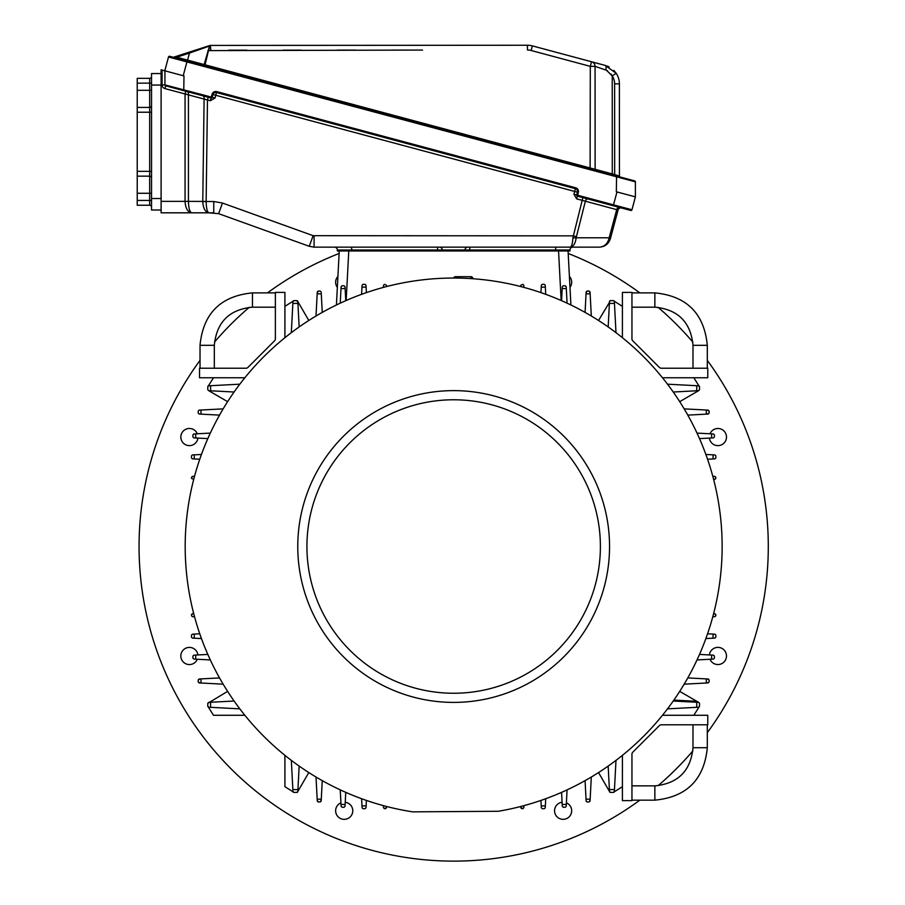 <?xml version="1.0" encoding="UTF-8"?>
<svg xmlns="http://www.w3.org/2000/svg" width="905" height="905" viewBox="0 0 905 905"><rect width="100%" height="100%" fill="white"/><g stroke="black" fill="none" stroke-linecap="round" stroke-linejoin="round"><path stroke-width="1.36" d="M208.207 97.231L207.471 99.957L206.136 201.521C206.317 208.388 207.245 212.143 208.908 212.822L161.113 212.822L161.113 69.798L164.801 70.794L168.5 56.981A0.95 0.95 0 0 1 169.665 56.302L634.688 180.898A0.95 0.95 0 0 1 635.389 181.826L635.4 196.883L631.95 209.779A0.95 0.95 0 0 1 630.774 210.458L577.367 196.147A0.95 0.95 0 0 1 576.689 194.971L573.928 194.202L574.664 191.43L215.763 95.263L215.017 98.034L210.356 100.727L164.891 88.588A3.812 3.812 0 0 1 162.074 84.9L162.074 70.058M161.113 210.005L151.531 210.005L151.531 198.512L161.169 198.512M161.113 73.565L151.531 73.565L151.531 198.512M151.531 90.308L149.676 90.308L149.676 107.412A1.855 1.855 0 0 0 151.531 105.557A1.855 1.855 0 0 1 149.676 107.412L137.232 107.412L137.232 171.339L151.531 171.339M137.232 107.412L137.232 78.339L149.676 78.339A1.855 1.855 0 0 0 151.531 76.472M149.676 107.412L149.676 176.158A1.855 1.855 0 0 1 151.531 178.014M151.531 200.424L149.676 200.424L149.676 205.243A1.855 1.855 0 0 1 151.531 207.098M149.676 205.243L137.232 205.243L137.232 200.424L149.676 200.424L149.676 176.158L137.232 176.158L137.232 171.339M137.232 176.158L137.232 200.424M634.688 180.898A0.95 0.95 0 0 1 635.389 181.826L186.916 61.913L183.217 75.726L183.998 75.93L183.749 90.67L165.638 85.817A0.95 0.95 0 0 1 164.925 84.9L211.34 97.084L212.075 94.312A3.812 3.812 0 0 1 216.748 91.62L575.659 187.788A3.812 3.812 0 0 1 578.352 192.46L577.605 195.22L576.689 194.971L577.435 192.211A2.862 2.862 0 0 0 575.41 188.704L216.499 92.536A2.862 2.862 0 0 0 213.003 94.561A2.862 2.862 0 0 1 216.499 92.536L215.763 95.263L213.003 94.561L212.256 97.321L215.017 98.034M575.659 187.788L574.664 191.43L578.352 192.46M588.058 199.01A2.862 2.025 -75 0 0 585.354 201.249L576.157 237.789C575.365 243.592 573.397 246.703 570.252 247.144L599.336 247.144L555.681 247.144L555.681 250.006L569.98 250.006A2.862 2.862 0 0 1 572.842 247.144A2.862 2.862 0 0 0 569.98 250.006A2.862 2.862 0 0 1 572.842 247.144L555.681 247.144L572.842 247.144A2.862 2.862 0 0 0 569.98 250.006L569.98 250.957L337.339 250.957L337.339 250.006A2.862 2.862 0 0 0 334.488 247.144M619.416 207.415L630.774 210.458L619.416 207.415A2.862 2.025 -75 0 0 616.712 209.643L576.621 198.862L573.928 194.202M576.621 198.862L577.605 195.22L613.522 204.847L616.984 191.951L616.328 191.781L635.4 196.883M599.336 247.144C604.925 246.794 608.601 243.965 610.389 238.66C608.601 243.965 604.925 246.794 599.336 247.144C604.212 246.794 607.425 243.965 608.986 238.66L609.178 237.789L576.157 237.789A4.763 0.871 -175.7 0 1 572.91 237.789C572.548 243.592 571.666 246.703 570.252 247.144L314.092 247.144L309.25 246.296L218.603 213.659L208.908 212.822C205.22 212.143 203.173 208.388 202.765 201.521L204.111 98.555A2.862 1.991 -75 0 0 202.833 95.783M208.908 212.822L213.761 212.822L213.761 201.521L202.765 201.521M206.136 201.442L188.432 201.374C188.636 208.308 189.745 212.121 191.781 212.822C187.708 212.121 185.468 208.308 185.061 201.374L185.061 93.984L185.797 91.224M621.565 207.992A2.862 2.862 0 0 0 618.07 210.005L610.389 238.66L608.986 238.66M213.761 201.521L222.483 203.048L313.13 235.685L309.25 246.296L314.092 247.144L351.649 247.144L351.649 250.006L337.339 250.006M163.556 87.921A3.812 3.812 0 0 1 162.074 84.9L164.925 84.9L164.925 70.828M183.749 90.67L211.091 98L211.34 97.084L212.256 97.321A0.95 0.95 0 0 1 211.091 98L210.356 100.727M572.91 237.789L582.865 197.618M193.817 655.163L192.912 656.114L193.817 655.163L207.811 654.428M545.342 287.123L541.235 287.123L541.326 285.233L542.276 284.328L544.29 284.328L545.24 285.233L545.715 294.306M366.095 287.123L361.989 287.123L362.079 285.233L363.041 284.328L365.043 284.328L365.993 285.233L366.378 292.62M679.712 691.386L698.637 702.359L699.531 703.309L698.637 702.359L699.531 703.309L699.531 706.262L698.637 707.212L667.517 708.853M227.608 401.65L208.693 390.677L207.788 389.727L208.693 390.677L207.788 389.727L207.788 386.774L208.693 385.813L239.802 384.184M192.912 434.92L193.817 433.97L192.912 434.92L192.912 436.923L193.817 437.873L192.912 436.923L193.817 437.873L207.811 438.608M317.225 292.96L318.221 291.059L320.234 291.059L321.185 291.953L320.234 291.059L321.185 291.953L320.234 291.059L318.221 291.059L317.225 292.96M590.15 293.842L586.044 293.842L586.135 291.953L587.096 291.059L589.098 291.059L590.049 291.953L591.304 316.003M609.404 789.601L614.461 789.601L614.359 791.49L613.409 792.395L610.456 792.395L609.495 791.49L608.171 766.094M679.712 401.65L698.637 390.677L673.23 392.012M696.748 707.314L696.748 702.257L698.637 702.359L696.069 701.262L697.812 702.314M609.551 301.297A0.95 0.95 0 0 1 610.456 300.641L609.495 301.546L610.456 300.641L609.495 301.546L608.171 326.943M297.926 303.435L292.858 303.435L292.96 301.546L293.91 300.641L296.874 300.641L297.824 301.546L299.159 326.943M297.779 301.297A0.95 0.95 0 0 0 296.874 300.641L293.91 300.641L292.96 301.546L293.91 300.641A0.95 0.95 0 0 0 293.039 301.229L284.905 306.354M308.797 320.472L297.824 301.546L297.869 302.372L296.874 300.641L293.91 300.641A0.95 0.95 0 0 0 293.039 301.229M386.559 806.479L385.541 808.708L386.492 807.803L385.541 808.708L383.539 807.803L384.489 808.708M586.044 799.183L590.15 799.183L590.049 801.072L590.105 800.077L589.098 801.977L590.049 801.072L589.098 801.977L590.049 801.072L589.098 801.977L587.096 801.977L586.135 801.072L587.096 801.977L586.135 801.072L587.096 801.977L589.098 801.977L590.049 801.072L589.098 801.977L587.096 801.977L586.135 801.072L585.071 780.642M587.096 291.059L589.098 291.059L590.049 291.953L589.098 291.059L587.096 291.059L586.089 292.96L587.096 291.059L586.135 291.953M714.407 436.923L713.502 437.873L714.407 436.923L714.407 434.92L713.502 433.97L714.407 434.92L713.502 433.97L697.02 433.099M713.502 437.873L699.508 438.608M284.905 755.336L284.905 786.683L293.028 791.807A0.95 0.95 0 0 0 293.91 792.395L292.96 791.49L291.331 760.37M200.989 410.033L200.989 414.139L199.1 414.038L198.195 413.087L198.195 411.085L198.195 413.087L199.1 414.038L198.195 413.087L199.1 414.038L198.195 413.087L199.1 414.038L198.195 413.087L198.195 411.085L199.1 410.135L198.195 411.085L199.1 410.135L198.195 411.085L199.1 410.135L223.15 408.868M342.056 285.776L341.106 286.681L342.056 285.776L344.07 285.776L345.02 286.681L345.755 300.675M320.234 801.977L321.23 800.077L320.234 801.977L318.221 801.977L317.27 801.072L318.221 801.977L317.27 801.072L318.221 801.977L320.234 801.977L321.185 801.072L320.234 801.977L321.185 801.072L320.234 801.977L321.185 801.072L320.234 801.977L318.221 801.977L317.225 800.077M227.608 691.386L207.788 703.309L208.693 702.359L234.09 701.024M207.788 703.309L207.788 706.262A0.95 0.95 0 0 0 207.799 706.432A0.95 0.95 0 0 1 207.788 706.262L207.788 703.309L207.788 706.262L208.693 707.212L207.788 706.262L208.693 707.212L239.802 708.853M308.797 772.565L297.824 791.49L296.874 792.395L297.824 791.49L296.874 792.395L293.91 792.395L296.874 792.395A0.95 0.95 0 0 0 297.779 791.739M708.219 414.038L709.124 413.087L708.219 414.038L706.33 414.139L706.33 410.033L708.219 410.135L709.124 411.085L709.124 413.087L708.219 414.038L709.124 413.087L709.124 411.085L707.212 410.078L709.124 411.085L709.124 413.087L707.212 414.094M708.219 682.902L706.33 683.004L706.33 678.897L708.219 678.999L707.212 678.942L709.124 679.949L709.124 681.951L709.124 679.949L708.219 678.999L709.124 679.949L708.219 678.999L709.124 679.949L708.219 678.999L709.124 679.949L709.124 681.951L707.212 682.958M711.613 655.062L713.502 655.163L714.407 656.114L714.407 658.116L713.502 659.066L711.613 659.168L711.613 655.062L699.508 654.428M193.817 433.97L210.311 433.099M336.422 304.985L339.251 250.957M598.533 772.565L609.495 791.49L610.456 792.395L613.409 792.395L614.359 791.49L613.409 792.395A0.95 0.95 0 0 0 614.291 791.807L622.414 786.683M208.376 707.144L213.501 715.278L244.836 715.278M566.213 286.681L565.263 285.776L566.213 286.681L567.073 303.164M260.086 360.473C255.855 364.941 255.855 364.941 260.086 360.473C255.855 364.941 255.855 364.941 260.086 360.473A268.491 268.491 0 0 1 266.805 353.719C271.262 349.477 271.262 349.477 266.805 353.719L268.661 351.943M260.866 733.367C256.613 728.921 256.613 728.921 260.866 733.367L259.09 731.523M640.514 739.317C636.068 743.559 636.068 743.559 640.514 739.317L639.518 740.279M267.62 740.098C272.088 744.329 272.088 744.329 267.62 740.098C272.088 744.329 272.088 744.329 267.62 740.098M639.699 352.939C635.231 348.708 635.231 348.708 639.699 352.939C635.231 348.708 635.231 348.708 639.699 352.939M412.68 811.853A268.491 268.491 0 0 1 227.641 401.616A268.491 268.491 0 0 1 677.675 398.528A268.491 268.491 0 0 1 498.27 811.276L412.68 811.853M646.453 359.67C650.706 364.115 650.706 364.115 646.453 359.67L648.24 361.525M647.245 732.552C651.476 728.095 651.476 728.095 647.245 732.552C651.476 728.095 651.476 728.095 647.245 732.552M452.591 390.632A155.886 155.886 0 0 1 589.189 623.534A155.886 155.886 0 0 1 319.194 625.389A155.886 155.886 0 0 1 452.591 390.632A155.886 155.886 0 0 1 589.189 623.534A155.886 155.886 0 0 1 319.194 625.389A155.886 155.886 0 0 1 452.591 390.632M209.813 45.51A1.912 1.912 0 0 1 210.39 45.42L210.842 50.182L209.813 45.51L189.145 52.185L209.677 45.555A0.95 0.95 0 0 0 209.055 46.212L189.439 53.09L189.145 52.185L173.624 57.207L176.713 57.207L204.134 64.549L202.969 65.228A0.95 0.95 0 0 0 204.134 64.549L209.677 45.555L205.062 64.798L612.289 173.918L612.233 75.93L606.52 70.307M207.879 50.601L422.533 50.069M605.66 65.545L605.253 65.432A4.763 1.731 105 0 1 605.807 70.036L595.071 66.348L595.128 169.574A0.95 0.95 0 0 0 595.829 170.491M590.105 168.964L590.298 66.359L531.144 50.499L590.298 66.359L595.071 66.348A4.763 4.763 0 0 0 591.531 61.755L605.253 65.432L616.203 73.294L613.828 70.386M609.167 66.959L608.16 66.461M607.527 66.189L606.859 65.941M606.78 70.42L607.617 70.873M611.113 74.108L611.678 74.968M191.77 62.23L180.717 59.266M183.217 75.726L164.801 70.794M173.624 57.207A0.95 0.95 0 0 1 173.081 57.219A0.95 0.95 0 0 0 173.624 57.207L189.145 52.185M614.619 83.837L619.393 83.837L619.439 176.09L614.676 174.552L614.619 83.837A14.299 14.299 0 0 0 612.233 75.93L616.203 73.294A19.073 19.073 0 0 1 619.393 83.837A19.073 19.073 0 0 0 616.203 73.294A19.073 19.073 0 0 1 619.393 83.837A19.073 19.073 0 0 0 616.203 73.294M210.39 45.42L527.434 45.25A19.073 19.073 0 0 1 532.378 45.895L591.531 61.755L590.298 66.359M616.328 191.781L616.565 176.045M169.665 56.302A0.95 0.95 0 0 0 168.5 56.981L186.916 61.913L187.165 60.986M614.427 175.48L614.676 174.552L612.289 173.918L612.04 174.835M620.14 177.007A0.95 0.95 0 0 1 619.439 176.09A0.95 0.95 0 0 0 620.14 177.007M187.312 61.031L189.439 53.09L176.713 57.207L176.475 58.124M187.154 91.586A2.862 1.991 -75 0 1 188.432 94.346L188.432 201.374L161.113 201.374M610.524 238.151L609.178 237.789L616.712 209.643L618.07 210.005M576.349 236.657L573.091 235.854L313.13 235.685M662.483 715.278L707.778 715.278L707.778 724.803L661.351 724.803A2.862 2.862 0 0 0 659.338 725.652L632.787 752.191A2.862 2.862 0 0 0 631.95 754.216L631.95 800.631L622.414 800.631L622.414 755.336M692.992 747.722C690.741 770.879 678.026 783.594 654.858 785.857L654.858 800.156C686.714 797.045 704.192 779.567 707.303 747.722L692.992 747.722L692.992 724.803M654.858 785.857L631.95 785.857M610.456 300.641L613.409 300.641A0.95 0.95 0 0 1 614.291 301.229L622.414 306.354L622.414 292.406L631.95 292.406L631.95 338.821A2.862 2.862 0 0 0 632.787 340.846L659.338 367.385A2.862 2.862 0 0 0 661.351 368.222L707.778 368.222L707.778 377.758L662.483 377.758M631.95 307.18L654.858 307.18C678.026 309.442 690.741 322.157 692.992 345.314L692.992 368.222M252.461 307.18L252.461 292.881C220.616 295.992 203.127 313.469 200.028 345.314L214.327 345.314C216.589 322.157 229.293 309.442 252.461 307.18L275.369 307.18M284.905 337.701L284.905 292.406L275.369 292.406L275.369 338.821A2.862 2.862 0 0 1 274.532 340.846L247.993 367.385A2.862 2.862 0 0 1 245.968 368.222L199.541 368.222L199.541 377.758L244.836 377.758M214.327 345.314L214.327 368.222M197.912 438.088A8.564 8.564 0 0 1 192.686 444.977A8.564 8.564 0 0 1 180.842 437.058A8.564 8.564 0 0 1 197.324 433.778M337.339 287.394A8.564 8.564 0 0 1 337.916 276.444M569.403 276.444A8.564 8.564 0 0 1 569.98 287.394M710.006 433.778A8.564 8.564 0 0 1 723.977 431.006A8.564 8.564 0 0 1 721.195 444.977A8.564 8.564 0 0 1 709.407 438.088M709.407 654.949A8.564 8.564 0 0 1 726.274 654.089A8.564 8.564 0 0 1 714.633 663.885A8.564 8.564 0 0 1 710.006 659.259M566.394 802.859A8.564 8.564 0 0 1 566.394 818.686A8.564 8.564 0 0 1 555.206 814.048A8.564 8.564 0 0 1 562.096 802.271M345.235 802.271A8.564 8.564 0 0 1 347.486 818.686A8.564 8.564 0 0 1 336.287 807.498A8.564 8.564 0 0 1 340.925 802.859M197.324 659.259A8.564 8.564 0 0 1 181.486 659.259A8.564 8.564 0 0 1 186.125 648.059A8.564 8.564 0 0 1 197.912 654.949M639.835 800.156A314.635 314.635 0 0 1 200.028 360.348M214.462 342.124A314.635 314.635 0 0 1 249.271 307.315M267.484 292.881A314.635 314.635 0 0 1 339.115 253.479M568.204 253.479A314.635 314.635 0 0 1 639.835 292.881M658.048 307.315A314.635 314.635 0 0 1 692.868 342.124M707.303 360.348A314.635 314.635 0 0 1 707.303 732.688M692.868 750.912A314.635 314.635 0 0 1 658.048 785.721M322.248 312.383L321.23 292.96M522.909 805.914L523.882 805.914L523.78 807.803L522.83 808.708L523.78 807.803L521.778 808.708L520.76 806.479M562.209 804.466L566.315 804.466L566.213 806.355L565.263 807.26L563.261 807.26L562.299 806.355L561.575 792.361M565.263 807.26L566.213 806.355L565.263 807.26M713.061 638.195L713.061 634.088L714.95 634.19L715.855 635.14L715.855 637.143L714.95 638.093L705.877 638.568M714.95 638.093L715.855 637.143M213.501 377.758L208.376 385.892A0.95 0.95 0 0 0 207.788 386.774L207.788 389.727L207.788 386.774M699.531 703.309L699.531 706.262L699.531 703.309A0.95 0.95 0 0 0 699.52 703.151M562.299 286.681L563.261 285.776L562.299 286.681L561.575 300.675M568.069 250.957L570.908 304.985M384.41 287.123L383.437 287.123L383.539 285.233L384.489 284.328L386.492 285.233L386.559 286.557M200.989 678.897L200.989 683.004L199.1 682.902L198.195 681.951L198.195 679.949L199.1 678.999L198.195 679.949L198.195 681.951L200.107 682.958L198.195 681.951L198.195 679.949L199.1 678.999L219.53 677.924M200.989 683.004L223.15 684.169M192.369 454.944L191.464 455.894L192.369 454.944L201.453 454.468M194.258 454.842L194.258 458.948L199.756 459.242M706.33 414.139L687.789 415.112M199.1 678.999L198.195 679.949L200.107 678.942M191.464 614.642L192.369 613.692L191.464 615.694L192.369 616.644L191.464 615.694L192.369 616.644L194.53 616.758M713.626 613.613L714.95 613.692L715.855 615.694L714.95 616.644L712.801 616.758M586.135 801.072L586.089 800.077M563.261 285.776L565.263 285.776M383.539 807.803L383.426 805.654M341.106 806.355L342.056 807.26L341.106 806.355L340.246 789.873M520.827 807.803L521.778 808.708M520.76 286.557L520.827 285.233L522.83 284.328L523.78 285.233L523.893 287.383M609.495 791.49L609.461 790.665M696.748 390.779L696.748 385.722L698.637 385.813L699.531 386.774L698.637 385.813L699.531 386.774L699.531 389.727L698.637 390.677L699.531 389.727L699.531 386.774A0.95 0.95 0 0 0 698.954 385.892L693.818 377.758M362.079 807.803L361.989 805.914L366.095 805.914L365.993 807.803L365.043 808.708L365.993 807.803L365.043 808.708L363.041 808.708L362.079 807.803L363.041 808.708M541.326 807.803L542.276 808.708L541.326 807.803L540.941 800.416M200.107 414.094L199.1 414.038L200.107 414.094M199.1 410.135L200.107 410.078M589.098 801.977L590.049 801.072M709.124 411.085L708.219 410.135M590.049 291.953L589.098 291.059L590.105 292.96M455.475 278.039L455.475 276.692A1.912 1.912 0 0 0 453.654 278.027A1.912 1.912 0 0 1 455.475 276.692L470.917 276.692A1.912 1.912 0 0 1 472.829 278.502L472.84 278.717M542.276 808.708L544.29 808.708L545.24 807.803L544.29 808.708L545.24 807.803L545.715 798.73M342.056 807.26L344.07 807.26L345.02 806.355L344.07 807.26L345.02 806.355L345.755 792.361M292.858 789.601L297.926 789.601L297.869 790.665M317.27 801.072L317.18 799.183L321.286 799.183L321.185 801.072M613.409 300.641L614.359 301.546L615.988 332.667M345.122 288.571L341.015 288.571L341.106 286.681M321.286 293.842L317.18 293.842L317.27 291.953L318.221 291.059L320.234 291.059L321.185 291.953M318.221 291.059L317.27 291.953M713.061 458.948L713.061 454.842L714.95 454.944L715.855 455.894L715.855 457.896L714.95 458.846L707.563 459.242M713.061 477.263L713.061 476.29L714.95 476.392L715.855 477.342L714.95 479.345L713.626 479.412M709.124 679.949L708.219 678.999M714.407 656.114L713.502 655.163L714.407 656.114M713.502 659.066L714.407 658.116M715.855 635.14L714.95 634.19L715.855 635.14M715.855 614.642L714.95 613.692L715.855 614.642M714.95 616.644L715.855 615.694M715.855 477.342L714.95 476.392L715.855 477.342M714.95 479.345L715.855 478.394M715.855 455.894L714.95 454.944L715.855 455.894M714.95 458.846L715.855 457.896M191.464 455.894L191.464 457.896L192.369 458.846L191.464 457.896L192.369 458.846L194.258 458.948M191.464 477.342L192.369 476.392L191.464 478.394L193.693 479.412M191.464 635.14L192.369 634.19L191.464 635.14L191.464 637.143L192.369 638.093L191.464 637.143L192.369 638.093L201.453 638.568M192.912 656.114L192.912 658.116L193.817 659.066L192.912 658.116L193.817 659.066L210.311 659.937M192.369 634.19L199.756 633.794M192.369 613.692L193.693 613.613M210.582 385.722L210.582 390.779L209.519 390.722M693.818 715.278L698.954 707.144M622.414 306.354L622.414 337.701M293.91 792.395L296.874 792.395M586.044 293.842L585.071 312.383M706.33 678.897L687.789 677.924M321.286 799.183L322.248 780.642M200.989 414.139L219.53 415.112M696.748 385.722L667.517 384.184M614.461 789.601L615.988 760.37M292.858 303.435L291.331 332.667M614.291 791.807A0.95 0.95 0 0 1 613.409 792.395L610.456 792.395A0.95 0.95 0 0 1 609.551 791.739M696.748 702.257L673.23 701.024M706.33 683.004L684.18 684.169M317.18 799.183L316.015 777.033M297.926 789.601L299.159 766.094M706.33 410.033L684.18 408.868M590.15 799.183L591.304 777.033M609.461 302.372L598.533 320.472M208.693 702.359L209.519 702.314M210.582 390.779L234.09 392.012M317.18 293.842L316.015 316.003M297.824 301.546L297.869 302.372M698.637 390.677L697.812 390.722M541.235 287.123L540.941 292.62M361.989 287.123L361.604 294.306M341.015 288.571L340.246 303.164M192.369 476.392L194.53 476.279M566.315 804.466L567.073 789.873M366.095 805.914L366.378 800.416M361.989 805.914L361.604 798.73M711.613 659.168L697.02 659.937M713.061 634.088L707.563 633.794M713.061 454.842L705.877 454.468M699.531 389.727L699.531 386.774A0.95 0.95 0 0 0 698.954 385.892M198.195 681.951L199.1 682.902M562.299 806.355L563.261 807.26M198.195 413.087L199.1 414.038M151.531 85.059L161.169 85.059M151.531 83.147L149.676 83.147L149.676 90.308L137.232 90.308M137.232 112.231L151.531 112.231M149.676 78.339L149.676 83.147L137.232 83.147M151.531 193.274L137.232 193.274M465.023 250.957L465.023 250.006L351.649 250.006L351.649 250.957M469.752 247.144L469.752 250.006L465.023 250.006A2.862 2.839 -90 0 1 467.862 247.144M555.681 250.957L555.681 250.006L469.752 250.006L469.752 250.957M613.285 205.763L613.522 204.847L631.95 209.779M218.603 213.659L222.483 203.048M437.568 247.144L437.568 250.957M212.075 94.312L213.003 94.561M314.092 247.144L314.092 235.854M439.457 247.144A2.862 2.839 -90 0 1 442.296 250.006L442.296 250.957M673.874 700.108L696.069 701.262M711.613 437.975L711.613 433.868M210.582 702.257L210.582 707.314M195.706 433.868L195.706 437.975M348.776 250.957L346.174 300.483M452.658 399.784A146.734 146.734 0 0 0 327.09 620.751A146.734 146.734 0 0 0 581.236 619.009A146.734 146.734 0 0 0 452.658 399.784M228.694 50.171L246.85 50.171M283.039 50.148L301.195 50.137M337.384 50.114L355.541 50.103M391.729 50.092L409.886 50.08M531.144 50.499A14.299 14.299 0 0 0 527.434 50.013L527.434 45.25A19.073 19.073 0 0 1 532.378 45.895L531.144 50.499M204.134 64.549L205.062 64.798L204.813 65.714M165.638 85.817L164.891 88.588M216.748 91.62L216.499 92.536M692.992 345.314L707.303 345.314L707.303 368.222M654.858 307.18L654.858 292.881C686.714 295.992 704.192 313.469 707.303 345.314M561.145 300.483L558.555 250.957M713.061 616.746L713.061 615.773M566.315 288.571L562.209 288.571M383.437 805.914L384.41 805.914M470.928 278.593L469.582 278.502M470.917 278.502L470.917 276.692A1.912 1.912 0 0 1 472.829 278.502L470.917 278.502M341.015 804.466L345.122 804.466M614.461 303.435L609.404 303.435M523.882 287.123L522.909 287.123M195.706 655.062L195.706 659.168M194.258 634.088L194.258 638.195M194.258 615.773L194.258 616.746M194.258 476.29L194.258 477.263M541.235 805.914L545.342 805.914M707.303 747.722L707.303 724.803M654.858 800.156L631.95 800.156M654.858 292.881L631.95 292.881M252.461 292.881L275.369 292.881M200.028 345.314L200.028 368.222"/></g></svg>
